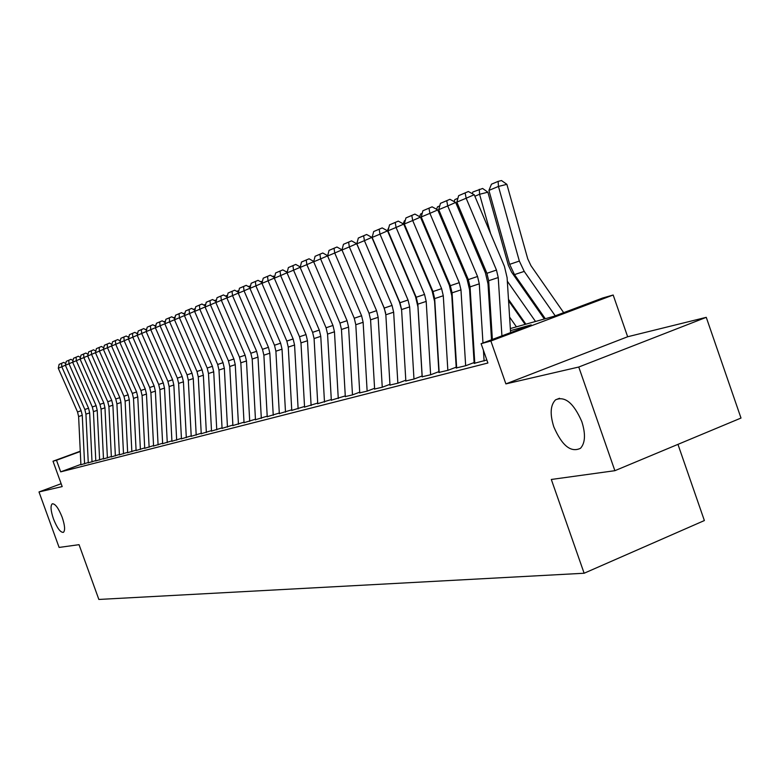 <?xml version="1.0" encoding="UTF-8"?>
<svg xmlns="http://www.w3.org/2000/svg" width="780" height="780" viewBox="0 0 780 780"><rect width="100%" height="100%" fill="white"/><g stroke="black" fill="none" stroke-linecap="round" stroke-linejoin="round"><path stroke-width="1.17" d="M553.81 426.845C549.793 414.073 550.378 405.073 555.555 399.838C564.974 395.821 573.739 403.104 581.841 421.688C585.731 434.08 585.283 442.952 580.505 448.285C570.941 452.887 562.039 445.741 553.81 426.845M53.459 518.895C50.72 510.715 50.32 505.684 52.25 503.812C55.165 503.529 58.471 508.024 62.176 517.296C64.906 525.457 65.315 530.478 63.414 532.35C60.479 532.662 57.164 528.177 53.459 518.895M510.334 328.546L554.17 316.231L602.608 298.028L613.178 295.015L490.873 341.006L481.114 343.688L531.19 324.87L510.461 330.652M627.656 336.755L505.889 383.897L578.76 367.029L614.874 470.691L741 418.051L706.261 317.333L627.656 336.755L613.178 295.015M677.957 444.366L704.369 520.553L584.132 573.242L98.855 599.45L79.043 544.674L59.104 547.433L39 491.946L62.185 486.584L53.001 461.214L80.272 451.21M578.76 367.029L706.261 317.333M61.142 483.707L39 491.946M474.786 363.188L486.827 359.98M456.661 367.858L465.777 365.713L473.831 362.661M439.15 372.372L447.944 370.305L455.89 367.292M422.224 376.74L430.706 374.751L438.555 371.777M405.844 380.962L414.043 379.041L421.785 376.116M389.981 385.057L397.907 383.194L405.551 380.308M374.624 389.015L382.288 387.221L389.834 384.374M359.746 392.857L367.156 391.121L374.585 388.313M345.316 396.572L352.492 394.894L359.707 392.174M331.325 400.179L345.277 395.918M317.743 403.679L331.285 399.545M304.561 407.082L317.714 403.075M291.759 410.387L304.531 406.487M279.318 413.595L291.73 409.812M267.228 416.705L279.289 413.029M255.469 419.738L267.199 416.169M244.033 422.692L255.44 419.211M232.908 425.558L244.003 422.175M222.066 428.356L232.879 425.061M211.516 431.077L222.047 427.869M201.24 433.719L211.487 430.609M191.217 436.303L201.211 433.27M181.447 438.828L191.197 435.864M171.931 441.275L181.428 438.389M162.64 443.674L171.912 440.856M153.572 446.014L162.62 443.264M144.729 448.295L153.553 445.614M136.091 450.518L144.709 447.905M127.657 452.692L136.071 450.138M119.418 454.818L127.637 452.322M111.364 456.895L119.398 454.457M103.486 458.923L111.345 456.544M95.794 460.902L103.477 458.581M88.276 462.842L95.784 460.57M80.896 464.383L60.684 471.861L487.89 363.012L481.114 343.688M474.62 360.448L473.986 360.613M80.915 464.744L88.257 462.52M505.889 383.897L490.873 341.006M60.684 471.861L56.491 460.258L53.001 461.214M614.874 470.691L551.314 479.466L584.132 573.242M472.651 339.134L473.284 338.959M491.166 333.938L491.995 333.703M80.282 451.523L56.491 460.258M492.131 335.77L491.293 336.005M473.411 340.997L472.777 341.162M80.915 464.841L78.614 416.54L77.532 411.957L58.276 368.248L61.805 366.776L61.6 363.324L63.775 362.378L59.124 364.367L61.6 363.324M65.393 365.206L61.805 366.776L81.169 410.728L82.261 415.34L84.581 463.885M65.764 363.548L63.775 362.378M59.124 364.367L58.276 368.248M88.276 462.95L85.936 414.122L84.844 409.481L65.383 365.284L68.991 363.773L68.776 360.292L70.97 359.336L66.251 361.364L68.776 360.292M72.667 362.173L68.991 363.773L88.559 408.223L89.661 412.883L92.02 461.965M73.028 360.545L70.97 359.336M66.251 361.364L65.383 365.284M95.803 461.009L93.424 411.635L92.313 406.955L72.647 362.252L76.343 360.711L76.118 357.191L78.332 356.226L73.525 358.283L76.118 357.191M80.096 359.073L76.343 360.711L96.115 405.668L97.227 410.377L99.626 460.005M80.457 357.474L78.332 356.226M73.525 358.283L72.647 362.252M103.496 459.03L101.078 409.1L99.957 404.362L80.087 359.151L83.86 357.581L83.626 354.023L85.859 353.048L80.974 355.144L83.626 354.023M87.701 355.904L83.86 357.581L103.847 403.046L104.968 407.813L107.406 457.997M88.052 354.334L85.859 353.048M80.974 355.144L80.087 359.151M111.364 457.002L108.907 406.507L107.776 401.719L87.682 355.982L91.553 354.373L91.299 350.785L93.561 349.801L88.598 351.926L91.299 350.785M95.482 352.667L91.553 354.373L111.745 400.374L112.885 405.19L115.372 455.949M95.823 351.117L93.561 349.801M88.598 351.926L87.682 355.982M103.545 347.695L103.984 346.954M111.462 344.204L112.144 343.522M119.418 454.925L116.912 403.855L115.771 399.009L95.462 352.745L99.421 351.098L99.157 347.461L101.439 346.476L96.388 348.631L99.157 347.461M103.438 349.343L99.421 351.098L119.837 397.634L120.988 402.509L123.513 453.853M103.779 347.831L101.439 346.476M96.388 348.631L95.462 352.745M119.555 340.626L120.49 340.012M127.657 452.8L125.112 401.144L123.952 396.24L103.418 349.43L107.474 347.734L107.201 344.068L109.502 343.064L104.364 345.267L107.201 344.068M111.589 345.95L107.474 347.734L128.115 394.826L129.275 399.76L131.849 451.708M111.92 344.477L109.502 343.064M104.364 345.267L103.418 349.43M127.842 336.96L129.051 336.424M136.1 450.625L133.497 398.365L132.327 393.403L111.569 346.027L115.723 344.302L115.43 340.597L117.76 339.583L112.525 341.815L115.43 340.597M119.935 342.469L115.723 344.302L136.588 391.96L137.768 396.952L140.39 449.504M120.266 341.035L117.76 339.583M112.525 341.815L111.569 346.027M136.5 333.294L137.816 332.738M144.729 448.402L142.087 395.519L140.907 390.497L119.915 342.556L124.166 340.782L123.864 337.028L126.214 336.014L120.89 338.286L123.864 337.028M128.486 338.9L124.166 340.782L145.265 389.015L146.464 394.066L149.126 447.252M128.797 337.506L126.214 336.014M120.89 338.286L119.915 342.556M145.392 329.56L146.806 328.965M153.582 446.131L150.891 392.603L149.692 387.523L128.456 338.988L132.815 337.174L132.502 333.382L134.872 332.358L129.451 334.669L132.502 333.382M137.241 335.244L132.815 337.174L154.157 386.002L155.366 391.121L158.086 444.951M137.553 333.898L134.872 332.358M129.451 334.669L128.456 338.988M162.649 443.791L159.9 389.62L158.691 384.472L137.221 335.341L141.677 333.479L141.346 329.648L143.744 328.604L138.226 330.964L141.346 329.648M146.211 331.51L141.677 333.479L163.274 382.921L164.492 388.099L167.261 442.591M146.513 330.203L143.744 328.604M138.226 330.964L137.221 335.341M171.931 441.402L169.143 386.558L167.905 381.352L146.191 331.598L150.764 329.696L150.423 325.816L152.841 324.763L147.215 327.171L150.423 325.816M155.415 327.668L150.764 329.696L172.604 379.762L173.843 384.998L176.67 440.164M155.707 326.41L152.841 324.763M147.215 327.171L146.191 331.598M181.457 438.945L178.61 383.419L177.362 378.144L155.386 327.766L160.076 325.816L159.715 321.896L162.172 320.824L156.439 323.281L159.715 321.896M164.843 323.739L160.076 325.816L182.179 376.516L183.436 381.82L186.313 437.687M165.126 322.53L162.172 320.824M156.439 323.281L155.386 327.766M191.227 436.43L188.321 380.201L187.054 374.868L164.824 323.837L169.63 321.828L169.26 317.86L171.727 316.787L165.886 319.283L169.26 317.86M174.525 319.702L169.63 321.828L191.997 373.191L193.264 378.563L196.199 435.133M174.798 318.542L171.727 316.787M165.886 319.283L164.824 323.837M201.24 433.846L198.276 376.906L196.999 371.494L174.496 319.8L179.429 317.743L179.039 313.735L181.545 312.644L175.588 315.188L179.039 313.735M184.451 315.559L179.429 317.743L202.069 369.779L203.356 375.229L206.349 432.52M183.28 313.638L184.792 313.004L184.724 314.418L181.545 312.644M175.588 315.188L174.496 319.8M211.526 431.203L208.494 373.523L207.207 368.043L184.431 315.666L189.491 313.55L189.082 309.494L191.617 308.392L185.543 310.986L189.082 309.494M194.649 311.308L189.491 313.55L212.404 366.278L213.71 371.797L216.762 429.839M194.893 310.264L191.617 308.392M185.543 310.986L184.431 315.666M222.076 428.483L218.985 370.042L217.678 364.494L194.62 311.415L199.816 309.25L199.397 305.136L201.952 304.024L195.751 306.677L199.397 305.136M205.12 306.94L199.816 309.25L223.022 362.68L224.338 368.277L227.458 427.089M205.355 305.965L201.952 304.024M195.751 306.677L194.62 311.415M232.908 425.695L229.759 366.483L228.433 360.848L205.091 307.057L210.424 304.824L209.986 300.671L212.57 299.54L206.242 302.25L209.986 300.671M215.865 302.455L210.424 304.824L233.912 358.995L235.258 364.66L238.436 424.261M216.089 301.548L212.57 299.54M206.242 302.25L205.091 307.057M244.043 422.828L240.825 362.817L239.48 357.113L215.845 302.572L221.325 300.281L220.857 296.078L223.47 294.938L217.016 297.697L220.857 296.078M226.922 297.843L221.325 300.281L245.115 355.202L246.47 360.945L249.717 421.356M227.126 297.014L223.47 294.938M217.016 297.697L215.845 302.572M255.479 419.884L252.194 359.044L250.828 353.262L226.892 297.97L232.528 295.62L232.04 291.349L234.682 290.199L228.091 293.017L232.04 291.349M238.28 293.104L232.528 295.62L256.62 351.302L257.995 357.123L261.319 418.373M238.466 292.344L234.682 290.199M228.091 293.017L226.892 297.97M267.238 416.851L263.874 355.173L262.49 349.313L238.251 293.231L244.043 290.813L243.535 286.504L246.207 285.334L239.47 288.21L243.535 286.504M249.961 288.239L244.043 290.813L268.447 347.295L269.841 353.203L273.244 415.301M250.127 287.557L246.207 285.334M239.47 288.21L238.251 293.231M154.508 325.728L156.01 325.094M163.858 321.799L165.457 321.126M173.443 317.772L175.149 317.06M193.381 309.397L195.263 308.714M194.6 308.89L194.542 310.069M203.746 305.048L205.735 304.385M204.662 304.658L204.623 305.546M214.383 300.573L216.479 299.939M214.978 300.329L214.958 300.904M225.322 295.981L227.516 295.376M236.574 291.272L238.875 290.677M248.206 286.465L250.507 286.006M260.169 281.522L262.411 281.463M272.474 276.432L273.712 276.11L274.657 276.802M279.328 413.741L275.896 351.195L274.492 345.248L249.922 288.366L255.889 285.88L255.352 281.512L258.063 280.332L251.179 283.267L255.352 281.512M261.973 283.228L255.889 285.88L280.615 343.18L282.029 349.167L285.5 412.142M262.119 282.623L258.063 280.332M251.179 283.267L249.922 288.366M291.769 410.534L288.259 347.1L286.835 341.075L261.944 283.354L268.076 280.8L267.52 276.373L270.26 275.184L263.221 278.187L267.52 276.373M274.346 278.07L268.076 280.8L293.134 338.939L294.567 345.014L298.126 408.895M274.472 277.553L270.26 275.184M263.221 278.187L261.944 283.354M304.57 407.238L300.973 342.888L299.53 336.775L274.306 278.206L280.625 275.564L280.04 271.079L282.808 269.88L275.623 272.951L280.04 271.079M287.079 272.756L280.625 275.564L306.023 334.571L307.476 340.733L311.113 405.551M287.186 272.337L282.808 269.88M275.623 272.951L274.306 278.206M317.752 403.845L314.077 338.549L312.604 332.339L287.04 272.893L293.553 270.182L292.939 265.639L295.737 264.42L288.385 267.56L292.939 265.639M300.193 267.286L293.553 270.182L319.293 330.077L320.765 336.336L324.49 402.1M300.281 266.965L295.737 264.42M288.385 267.56L287.04 272.893M285.148 271.196L287.264 272.015M298.204 265.805L299.364 266.458M331.334 400.345L327.561 334.084L326.079 327.776L300.154 267.433L306.862 264.635L306.228 260.032L309.065 258.794L301.529 262.012L306.228 260.032M313.716 261.641L306.862 264.635L332.962 325.445L334.464 331.793L338.276 398.551M313.765 261.427L309.065 258.794M301.529 262.012L300.154 267.433M345.325 396.737L341.465 329.472L339.953 323.076L313.677 261.797L320.59 258.911L319.917 254.251L322.793 252.993L315.081 256.288L319.917 254.251M327.649 255.83L320.59 258.911L347.061 320.677L348.582 327.122L352.482 394.894M327.678 255.723L322.793 252.993M315.081 256.288L313.677 261.797M359.755 393.023L355.797 324.733L354.266 318.23L327.61 255.986L334.737 253.012L334.035 248.284L336.95 247.016L329.043 250.39L334.035 248.284M336.95 247.016L342.02 249.853L334.737 253.012L361.589 315.754L363.129 322.296L367.136 391.121M329.043 250.39L327.61 255.986M374.634 389.191L370.578 319.829L369.028 313.238L341.981 250L349.343 246.928L348.611 242.131L351.556 240.854L343.453 244.306L348.611 242.131M382.249 387.231L378.144 317.323L376.574 310.674L349.343 246.928L356.704 243.711L383.877 307.359L385.642 312.956M356.704 243.711L351.556 240.854M343.453 244.306L341.981 250M392.915 286.172L393.393 287.878M371.953 237.569L372.392 236.467M389.99 385.232L385.837 314.779L384.257 308.071L356.821 243.809L364.416 240.649L363.646 235.784L366.629 234.487L358.322 238.027L363.646 235.784M397.858 383.204L393.647 312.195L392.048 305.438L364.416 240.649L371.875 237.393L399.448 302.075L401.602 309.884M371.875 237.393L366.629 234.487M358.322 238.027L356.821 243.809M407.511 276.793L408.359 279.805M387.358 230.763L388.908 227.272M405.853 381.147L401.583 309.562L399.974 302.747L372.138 237.432L379.987 234.156L379.177 229.222L382.19 227.906L373.678 231.543L379.177 229.222M413.975 379.06L409.656 306.891L408.028 300.017L379.987 234.156L387.533 230.861L415.516 296.624L417.944 306.901L422.146 376.769M387.533 230.861L382.19 227.906M373.678 231.543L372.138 237.432M453.365 314.223L452.887 313.55M422.555 266.955L423.793 271.372M453.843 329.121L454.321 329.794M403.211 223.831L404.45 220.74L405.288 220.389M404.859 225.303L404.323 225.527M422.233 376.925L417.856 304.171L416.218 297.248L387.962 230.831L396.074 227.458L395.226 222.446L398.278 221.12L389.542 224.845L395.226 222.446M430.628 374.77L426.192 301.411L424.544 294.43L396.074 227.458L403.718 224.114L432.12 290.979L434.587 301.441L438.906 372.469M403.718 224.114L398.278 221.12M389.542 224.845L387.962 230.831M471.5 310.362L470.808 309.377M438.038 256.61L439.706 262.548M451.873 297.005L452.351 297.677M471.793 325.192L472.485 326.186M452.868 313.209L453.346 313.892M419.601 216.674L420.712 213.915L422.224 213.272M421.785 218.273L421.063 218.576M439.169 372.567L434.665 298.603L433.007 291.564L404.313 224.016L412.698 220.525L411.811 215.446L414.911 214.091L405.941 217.922L411.811 215.446M447.847 370.334L443.284 295.747L441.607 288.649L412.698 220.525L420.449 217.132L449.29 285.148L451.796 295.786L456.241 368.023M420.449 217.132L414.911 214.091M405.941 217.922L404.313 224.016M490.288 306.442L489.352 305.116M453.999 245.739L456.115 253.305M469.716 291.886L470.418 292.87M490.366 321.194L491.293 322.52M470.769 308.704L471.461 309.689M436.546 209.255L437.512 206.856L439.754 205.91M439.296 211.009L438.38 211.39M456.68 368.062L452.059 292.841L450.362 285.685L421.229 216.967L429.907 213.349L428.971 208.192L432.11 206.827L422.897 210.756L428.971 208.192M465.66 365.742L460.97 289.887L459.264 282.672L429.907 213.349L437.755 209.918L467.044 279.123L469.599 289.936L474.162 363.421M437.755 209.918L432.11 206.827M422.897 210.756L421.229 216.967M525.135 324.392L508.57 300.758M470.447 234.293L473.06 243.604M488.192 286.611L489.128 287.947M509.603 317.109L516.428 326.84M489.284 304.073L490.22 305.399M454.067 201.572L454.886 199.553L457.909 198.286M457.431 203.473L456.31 203.941M474.796 363.392L470.048 286.884L468.322 279.601L438.731 209.674L447.72 205.93L446.735 200.694L449.923 199.309L440.447 203.346L446.735 200.694M482.976 342.985L479.281 283.832L477.545 276.481L447.72 205.93L455.676 202.449L485.423 272.883L488.017 283.891L491.527 339.768M484.097 360.994L483.424 350.279M455.676 202.449L449.923 199.309M440.447 203.346L438.731 209.674M544.333 318.991L511.583 272.132L508.384 265.366L487.88 192.192L479.573 194.278L490.552 233.434M507.322 281.19L535.519 321.477M508.472 299.335L525.886 324.178M472.202 193.615L472.856 192.007L482.615 188.468L487.88 192.192M479.3 189.306L479.573 194.278L474.864 196.238M492.365 339.456L488.67 280.712L486.925 273.302L456.856 202.118L466.157 198.237L465.133 192.923L468.361 191.519L458.62 195.682L465.133 192.923M501.92 335.868L498.235 277.553L496.47 270.065L466.157 198.237L474.23 194.717L504.455 266.419L507.098 277.622L510.588 332.611M474.23 194.717L468.361 191.519M458.62 195.682L456.856 202.118M563.677 312.653L530.966 265.697L527.728 258.804L506.873 184.333L498.449 186.439L519.343 261.056L524.218 271.401L555.214 315.841M488.923 190.398L491.468 184.187L498.127 181.389L498.449 186.439L488.923 190.398L509.652 264.352L514.488 274.609L545.308 318.718M498.127 181.389L501.501 180.55L506.873 184.333M78.614 416.54L82.261 415.34M77.532 411.957L81.169 410.728M85.936 414.122L89.661 412.883M84.844 409.481L88.559 408.223M93.424 411.635L97.227 410.377M92.313 406.955L96.115 405.668M101.078 409.1L104.968 407.813M99.957 404.362L103.847 403.046M108.907 406.507L112.885 405.19M107.776 401.719L111.745 400.374M116.912 403.855L120.988 402.509M115.771 399.009L119.837 397.634M125.112 401.144L129.275 399.76M123.952 396.24L128.115 394.826M133.497 398.365L137.768 396.952M132.327 393.403L136.588 391.96M142.087 395.519L146.464 394.066M140.907 390.497L145.265 389.015M150.891 392.603L155.366 391.121M149.692 387.523L154.157 386.002M159.9 389.62L164.492 388.099M158.691 384.472L163.274 382.921M169.143 386.558L173.843 384.998M167.905 381.352L172.604 379.762M178.61 383.419L183.436 381.82M177.362 378.144L182.179 376.516M188.321 380.201L193.264 378.563M187.054 374.868L191.997 373.191M198.276 376.906L203.356 375.229M196.999 371.494L202.069 369.779M208.494 373.523L213.71 371.797M207.207 368.043L212.404 366.278M218.985 370.042L224.338 368.277M217.678 364.494L223.022 362.68M229.759 366.483L235.258 364.66M228.433 360.848L233.912 358.995M240.825 362.817L246.47 360.945M239.48 357.113L245.115 355.202M252.194 359.044L257.995 357.123M250.828 353.262L256.62 351.302M263.874 355.173L269.841 353.203M262.49 349.313L268.447 347.295M275.896 351.195L282.029 349.167M274.492 345.248L280.615 343.18M288.259 347.1L294.567 345.014M286.835 341.075L293.134 338.939M300.973 342.888L307.476 340.733M299.53 336.775L306.023 334.571M314.077 338.549L320.765 336.336M312.604 332.339L319.293 330.077M327.561 334.084L334.464 331.793M326.079 327.776L332.962 325.445M341.465 329.472L348.582 327.122M339.953 323.076L347.061 320.677M355.797 324.733L363.129 322.296M354.266 318.23L361.589 315.754M370.578 319.829L378.144 317.323M369.028 313.238L376.574 310.674M385.837 314.779L393.647 312.195M384.257 308.071L392.048 305.438M401.583 309.562L409.656 306.891M399.974 302.747L408.028 300.017M417.856 304.171L426.192 301.411M416.218 297.248L424.544 294.43M434.665 298.603L443.284 295.747M433.007 291.564L441.607 288.649M452.059 292.841L460.97 289.887M450.362 285.685L459.264 282.672M470.048 286.884L479.281 283.832M468.322 279.601L477.545 276.481M488.67 280.712L498.235 277.553M486.925 273.302L496.47 270.065M519.343 261.056L509.652 264.352M524.218 271.401L514.488 274.609M555.555 399.838L559.543 398.268"/></g></svg>
